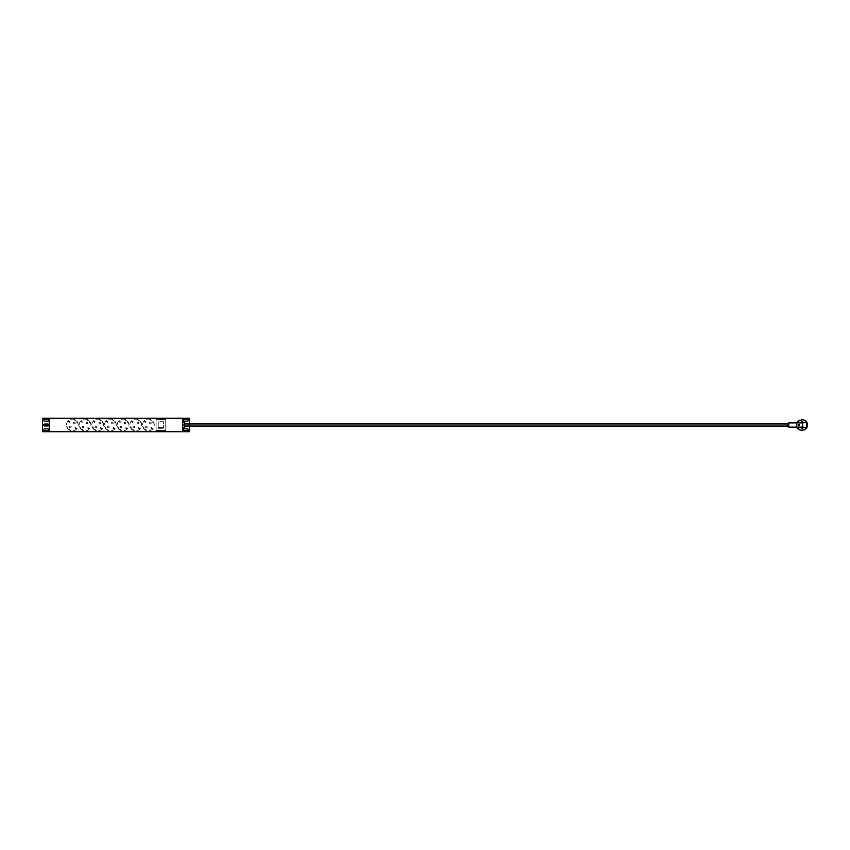 <?xml version="1.0" encoding="UTF-8"?>
<svg xmlns="http://www.w3.org/2000/svg" width="850" height="850" viewBox="0 0 850 850"><rect width="100%" height="100%" fill="white"/><g stroke="black" fill="none" stroke-linecap="round" stroke-linejoin="round"><path stroke-width="0.64" stroke-dasharray="4.25 3.19" d="M799.085 424.246A0.754 0.754 0 0 1 799.744 425.372A0.754 0.754 0 0 1 798.437 425.372A0.754 0.754 0 0 1 799.085 424.246A0.754 0.754 0 0 1 799.744 425.372A0.754 0.754 0 0 1 798.437 425.372A0.754 0.754 0 0 1 799.085 424.246M802.102 428.591A0.723 0.723 0 0 1 801.476 427.507A0.723 0.723 0 0 1 802.729 427.507A0.723 0.723 0 0 1 802.102 428.591A0.723 0.723 0 0 0 802.825 427.869A0.723 0.723 0 0 0 802.102 427.146A0.723 0.723 0 0 0 801.38 427.869A0.723 0.723 0 0 0 802.102 428.591A0.723 0.723 0 0 0 802.825 427.869A0.723 0.723 0 0 0 802.102 427.146A0.723 0.723 0 0 0 801.38 427.869A0.723 0.723 0 0 0 802.102 428.591M804.589 420.176A5.429 5.429 0 0 1 807.5 424.394L807.5 424.394A5.429 5.429 0 0 1 807.5 425.606L807.043 424.394L807.5 425.606A5.429 5.429 0 0 1 804.589 429.824L802.708 429.824L802.708 430.504L799.468 429.824A5.429 5.429 0 0 1 796.556 424.394L797.162 424.394L797.162 425.606L796.556 425.606L797.162 425.606L797.162 424.394L796.556 424.394A5.429 5.429 0 0 1 799.468 420.176L801.497 420.176L801.497 419.496L804.589 420.176M802.102 422.854A0.723 0.723 0 0 1 801.476 421.77A0.723 0.723 0 0 1 802.729 421.77A0.723 0.723 0 0 1 802.102 422.854A0.723 0.723 0 0 0 802.729 421.77A0.723 0.723 0 0 0 801.476 421.77A0.723 0.723 0 0 0 802.102 422.854M796.949 427.114A5.429 5.429 0 0 1 796.949 422.886L788.758 422.886L788.758 427.114L806.246 427.114M806.246 422.886L796.949 422.886M787.844 423.789L787.844 426.211M787.844 425L787.844 423.948L787.844 425M184.45 427.869L184.45 422.131M182.644 425L182.644 427.869L182.644 425M182.644 431.704L182.644 418.296M187.255 425.967A0.967 0.967 0 0 0 188.222 425A0.967 0.967 0 0 0 187.255 424.033L184.057 424.033A0.967 0.967 0 0 0 183.09 425A0.967 0.967 0 0 0 184.057 425.967L187.255 425.967L184.057 425.967A0.967 0.967 0 0 1 183.09 425A0.967 0.967 0 0 1 184.057 424.033L187.255 424.033A0.967 0.967 0 0 1 188.222 425A0.967 0.967 0 0 1 187.255 425.967M189.423 426.052L189.423 423.948M189.423 431.704L189.423 418.296L42.5 418.296L42.5 431.704L189.423 431.704M49.289 418.296L49.289 431.704M156.092 419.496L165.739 419.496L165.739 430.504L156.092 430.504L156.092 419.496L165.739 419.496L165.739 430.504L156.092 430.504L156.092 419.496M66.481 425A5.886 5.886 0 0 1 75.31 419.9A5.886 5.886 0 0 1 75.31 430.1A5.886 5.886 0 0 1 67.947 421.111L68.478 420.58A5.886 5.886 0 0 1 78.073 423.555A5.886 5.886 0 0 1 76.787 428.889L76.256 429.42A5.886 5.886 0 0 1 66.481 425M79.156 425A5.886 5.886 0 0 1 87.986 419.9A5.886 5.886 0 0 1 87.986 430.1A5.886 5.886 0 0 1 80.623 421.111L81.154 420.58A5.886 5.886 0 0 1 90.748 423.555A5.886 5.886 0 0 1 89.463 428.889L88.921 429.42A5.886 5.886 0 0 1 79.156 425M91.832 425A5.886 5.886 0 0 1 100.651 419.9A5.886 5.886 0 0 1 100.651 430.1A5.886 5.886 0 0 1 93.298 421.111L93.829 420.58A5.886 5.886 0 0 1 103.413 423.555A5.886 5.886 0 0 1 102.127 428.889L101.596 429.42A5.886 5.886 0 0 1 91.832 425M104.497 425A5.886 5.886 0 0 1 113.326 419.9A5.886 5.886 0 0 1 113.326 430.1A5.886 5.886 0 0 1 105.963 421.111L106.494 420.58A5.886 5.886 0 0 1 116.089 423.555A5.886 5.886 0 0 1 114.803 428.889L114.272 429.42A5.886 5.886 0 0 1 104.497 425M117.172 425A5.886 5.886 0 0 1 125.991 419.9A5.886 5.886 0 0 1 125.991 430.1A5.886 5.886 0 0 1 118.639 421.111L119.17 420.58A5.886 5.886 0 0 1 128.754 423.555A5.886 5.886 0 0 1 127.468 428.889L126.937 429.42A5.886 5.886 0 0 1 117.172 425M129.838 425A5.886 5.886 0 0 1 138.667 419.9A5.886 5.886 0 0 1 138.667 430.1A5.886 5.886 0 0 1 131.304 421.111L131.835 420.58A5.886 5.886 0 0 1 141.429 423.555A5.886 5.886 0 0 1 140.144 428.889L139.613 429.42A5.886 5.886 0 0 1 129.838 425M142.513 425A5.886 5.886 0 0 1 151.343 419.9A5.886 5.886 0 0 1 151.343 430.1A5.886 5.886 0 0 1 143.979 421.111L144.511 420.58A5.886 5.886 0 0 1 154.105 423.555A5.886 5.886 0 0 1 152.819 428.889L152.278 429.42A5.886 5.886 0 0 1 142.513 425M44.667 419.209L47.866 419.209A0.967 0.967 0 0 1 48.833 420.176A0.967 0.967 0 0 1 47.866 421.143L44.667 421.143A0.967 0.967 0 0 1 43.711 420.176A0.967 0.967 0 0 1 44.667 419.209M44.667 424.033L47.866 424.033A0.967 0.967 0 0 1 48.833 425A0.967 0.967 0 0 1 47.866 425.967L44.667 425.967A0.967 0.967 0 0 1 43.711 425A0.967 0.967 0 0 1 44.667 424.033M44.667 428.857L47.866 428.857A0.967 0.967 0 0 1 48.833 429.824A0.967 0.967 0 0 1 47.866 430.791L44.667 430.791A0.967 0.967 0 0 1 43.711 429.824A0.967 0.967 0 0 1 44.667 428.857M187.255 430.791L184.057 430.791A0.967 0.967 0 0 1 183.09 429.824A0.967 0.967 0 0 1 184.057 428.857L187.255 428.857A0.967 0.967 0 0 1 188.222 429.824A0.967 0.967 0 0 1 187.255 430.791M187.255 421.143L184.057 421.143A0.967 0.967 0 0 1 183.09 420.176A0.967 0.967 0 0 1 184.057 419.209L187.255 419.209A0.967 0.967 0 0 1 188.222 420.176A0.967 0.967 0 0 1 187.255 421.143M76.659 428.761L75.406 427.507L76.659 428.761L76.256 429.42L74.874 428.039L76.128 429.293M70.922 430.706L69.328 429.112L68.776 429.654L69.328 429.112L70.922 430.706M67.713 428.591L68.266 428.039L66.661 426.445L68.266 428.039L67.713 428.591M68.606 420.707L69.859 421.961L68.478 420.58L67.947 421.111L69.222 422.386L68.574 421.738M73.812 419.294L75.406 420.888L75.958 420.346L75.406 420.888L73.812 419.294M77.031 421.409L76.479 421.961L78.073 423.555L76.479 421.961L77.031 421.409M73.567 422.971A0.829 0.829 0 0 1 74.811 422.259A0.829 0.829 0 0 1 74.811 423.693A0.829 0.829 0 0 1 73.567 422.971A0.829 0.829 0 0 1 74.811 422.259A0.829 0.829 0 0 1 74.811 423.693A0.829 0.829 0 0 1 73.567 422.971M69.509 427.029A0.829 0.829 0 0 1 70.752 426.307A0.829 0.829 0 0 1 70.752 427.741A0.829 0.829 0 0 1 69.509 427.029A0.829 0.829 0 0 1 70.752 426.307A0.829 0.829 0 0 1 70.752 427.741A0.829 0.829 0 0 1 69.509 427.029M89.335 428.761L88.081 427.507L89.335 428.761L88.921 429.42L87.55 428.039L88.804 429.293M83.598 430.706L82.004 429.112L81.451 429.654L82.004 429.112L83.598 430.706M80.378 428.591L80.931 428.039L79.337 426.445L80.931 428.039L80.378 428.591M81.281 420.707L82.535 421.961L81.154 420.58L80.623 421.111L81.897 422.386L81.239 421.738M86.488 419.294L88.081 420.888L88.634 420.346L88.081 420.888L86.488 419.294M89.696 421.409L89.144 421.961L90.748 423.555L89.144 421.961L89.696 421.409M86.233 422.971A0.829 0.829 0 0 1 87.486 422.259A0.829 0.829 0 0 1 87.486 423.693A0.829 0.829 0 0 1 86.233 422.971A0.829 0.829 0 0 1 87.486 422.259A0.829 0.829 0 0 1 87.486 423.693A0.829 0.829 0 0 1 86.233 422.971M82.184 427.029A0.829 0.829 0 0 1 83.427 426.307A0.829 0.829 0 0 1 83.427 427.741A0.829 0.829 0 0 1 82.184 427.029A0.829 0.829 0 0 1 83.427 426.307A0.829 0.829 0 0 1 83.427 427.741A0.829 0.829 0 0 1 82.184 427.029M102.011 428.761L100.746 427.507L102.011 428.761L101.596 429.42L100.215 428.039L101.469 429.293M96.262 430.706L94.669 429.112L94.116 429.654L94.669 429.112L96.262 430.706M93.054 428.591L93.606 428.039L92.012 426.445L93.606 428.039L93.054 428.591M93.946 420.707L95.2 421.961L93.829 420.58L93.298 421.111L94.562 422.386L93.914 421.738M99.152 419.294L100.746 420.888L101.299 420.346L100.746 420.888L99.152 419.294M102.372 421.409L101.819 421.961L103.413 423.555L101.819 421.961L102.372 421.409M98.908 422.971A0.829 0.829 0 0 1 100.151 422.259A0.829 0.829 0 0 1 100.151 423.693A0.829 0.829 0 0 1 98.908 422.971A0.829 0.829 0 0 1 100.151 422.259A0.829 0.829 0 0 1 100.151 423.693A0.829 0.829 0 0 1 98.908 422.971M94.849 427.029A0.829 0.829 0 0 1 96.103 426.307A0.829 0.829 0 0 1 96.103 427.741A0.829 0.829 0 0 1 94.849 427.029A0.829 0.829 0 0 1 96.103 426.307A0.829 0.829 0 0 1 96.103 427.741A0.829 0.829 0 0 1 94.849 427.029M114.676 428.761L113.422 427.507L114.676 428.761L114.272 429.42L112.891 428.039L114.144 429.293M108.938 430.706L107.344 429.112L106.792 429.654L107.344 429.112L108.938 430.706M105.719 428.591L106.271 428.039L104.677 426.445L106.271 428.039L105.719 428.591M106.622 420.707L107.876 421.961L106.494 420.58L105.963 421.111L107.238 422.386L106.59 421.738M111.828 419.294L113.422 420.888L113.974 420.346L113.422 420.888L111.828 419.294M115.037 421.409L114.484 421.961L116.089 423.555L114.484 421.961L115.037 421.409M111.584 422.971A0.829 0.829 0 0 1 112.827 422.259A0.829 0.829 0 0 1 112.827 423.693A0.829 0.829 0 0 1 111.584 422.971A0.829 0.829 0 0 1 112.827 422.259A0.829 0.829 0 0 1 112.827 423.693A0.829 0.829 0 0 1 111.584 422.971M107.525 427.029A0.829 0.829 0 0 1 108.768 426.307A0.829 0.829 0 0 1 108.768 427.741A0.829 0.829 0 0 1 107.525 427.029A0.829 0.829 0 0 1 108.768 426.307A0.829 0.829 0 0 1 108.768 427.741A0.829 0.829 0 0 1 107.525 427.029M127.351 428.761L126.098 427.507L127.351 428.761L126.937 429.42L125.556 428.039L126.82 429.293M121.614 430.706L120.009 429.112L119.457 429.654L120.009 429.112L121.614 430.706M118.394 428.591L118.947 428.039L117.353 426.445L118.947 428.039L118.394 428.591M119.287 420.707L120.551 421.961L119.17 420.58L118.639 421.111L119.903 422.386L119.255 421.738M124.493 419.294L126.098 420.888L126.65 420.346L126.098 420.888L124.493 419.294M127.713 421.409L127.16 421.961L128.754 423.555L127.16 421.961L127.713 421.409M124.249 422.971A0.829 0.829 0 0 1 125.492 422.259A0.829 0.829 0 0 1 125.492 423.693A0.829 0.829 0 0 1 124.249 422.971A0.829 0.829 0 0 1 125.492 422.259A0.829 0.829 0 0 1 125.492 423.693A0.829 0.829 0 0 1 124.249 422.971M120.201 427.029A0.829 0.829 0 0 1 121.444 426.307A0.829 0.829 0 0 1 121.444 427.741A0.829 0.829 0 0 1 120.201 427.029A0.829 0.829 0 0 1 121.444 426.307A0.829 0.829 0 0 1 121.444 427.741A0.829 0.829 0 0 1 120.201 427.029M140.016 428.761L138.762 427.507L140.016 428.761L139.613 429.42L138.231 428.039L139.485 429.293M134.279 430.706L132.685 429.112L132.132 429.654L132.685 429.112L134.279 430.706M131.07 428.591L131.623 428.039L130.018 426.445L131.623 428.039L131.07 428.591M131.963 420.707L133.216 421.961L131.835 420.58L131.304 421.111L132.579 422.386L131.931 421.738M137.169 419.294L138.762 420.888L139.315 420.346L138.762 420.888L137.169 419.294M140.388 421.409L139.836 421.961L141.429 423.555L139.836 421.961L140.388 421.409M136.924 422.971A0.829 0.829 0 0 1 138.167 422.259A0.829 0.829 0 0 1 138.167 423.693A0.829 0.829 0 0 1 136.924 422.971A0.829 0.829 0 0 1 138.167 422.259A0.829 0.829 0 0 1 138.167 423.693A0.829 0.829 0 0 1 136.924 422.971M132.866 427.029A0.829 0.829 0 0 1 134.109 426.307A0.829 0.829 0 0 1 134.109 427.741A0.829 0.829 0 0 1 132.866 427.029A0.829 0.829 0 0 1 134.109 426.307A0.829 0.829 0 0 1 134.109 427.741A0.829 0.829 0 0 1 132.866 427.029M152.692 428.761L151.438 427.507L152.692 428.761L152.278 429.42L150.907 428.039L152.161 429.293M146.954 430.706L145.361 429.112L144.808 429.654L145.361 429.112L146.954 430.706M143.735 428.591L144.288 428.039L142.694 426.445L144.288 428.039L143.735 428.591M144.638 420.707L145.892 421.961L144.511 420.58L143.979 421.111L145.254 422.386L144.596 421.738M149.844 419.294L151.438 420.888L151.991 420.346L151.438 420.888L149.844 419.294M153.053 421.409L152.501 421.961L154.105 423.555L152.501 421.961L153.053 421.409M149.589 422.971A0.829 0.829 0 0 1 150.843 422.259A0.829 0.829 0 0 1 150.843 423.693A0.829 0.829 0 0 1 149.589 422.971A0.829 0.829 0 0 1 150.843 422.259A0.829 0.829 0 0 1 150.843 423.693A0.829 0.829 0 0 1 149.589 422.971M145.541 427.029A0.829 0.829 0 0 1 146.784 426.307A0.829 0.829 0 0 1 146.784 427.741A0.829 0.829 0 0 1 145.541 427.029A0.829 0.829 0 0 1 146.784 426.307A0.829 0.829 0 0 1 146.784 427.741A0.829 0.829 0 0 1 145.541 427.029M144.096 421.239L144.67 421.802M152.129 428.198L152.033 428.751M131.431 421.239L131.994 421.802M139.453 428.198L139.368 428.751M118.756 421.239L119.329 421.802M126.777 428.198L126.692 428.751M106.091 421.239L106.654 421.802M114.113 428.198L114.027 428.751M93.415 421.239L93.978 421.802M101.437 428.198L101.352 428.751M80.739 421.239L81.313 421.802M88.772 428.198L88.676 428.751M68.074 421.239L68.637 421.802M76.096 428.198L76.011 428.751M158.206 421.685L158.206 428.315L158.206 421.685L163.636 421.685L163.636 428.315L163.636 421.685M158.206 428.315L163.636 428.315M158.206 427.561L163.636 427.561M145.594 421.664L145.053 422.195M145.679 421.749L145.148 422.28M145.456 421.526L144.925 422.067M145.393 421.462L144.861 421.993M151.736 427.805L151.204 428.336M151.938 428.007L151.396 428.538M151.863 427.933L151.332 428.474M151.651 427.72L151.119 428.251M132.919 421.664L132.387 422.195M133.004 421.749L132.472 422.28M132.791 421.526L132.26 422.067M132.717 421.462L132.186 421.993M139.071 427.805L138.529 428.336M139.262 428.007L138.731 428.538M139.198 427.933L138.667 428.474M138.975 427.72L138.444 428.251M120.243 421.664L119.712 422.195M120.339 421.749L119.797 422.28M120.116 421.526L119.584 422.067M120.052 421.462L119.521 421.993M126.395 427.805L125.864 428.336M126.586 428.007L126.055 428.538M126.522 427.933L125.991 428.474M126.31 427.72L125.779 428.251M107.578 421.664L107.047 422.195M107.663 421.749L107.132 422.28M107.451 421.526L106.909 422.067M107.376 421.462L106.845 421.993M113.719 427.805L113.188 428.336M113.921 428.007L113.39 428.538M113.858 427.933L113.316 428.474M113.634 427.72L113.103 428.251M94.902 421.664L94.371 422.195M94.988 421.749L94.456 422.28M94.775 421.526L94.244 422.067M94.711 421.462L94.169 421.993M101.054 427.805L100.523 428.336M101.246 428.007L100.714 428.538M101.182 427.933L100.651 428.474M100.969 427.72L100.427 428.251M82.238 421.664L81.696 422.195M82.323 421.749L81.791 422.28M82.099 421.526L81.568 422.067M82.036 421.462L81.504 421.993M88.379 427.805L87.848 428.336M88.581 428.007L88.039 428.538M88.506 427.933L87.975 428.474M88.294 427.72L87.762 428.251M69.562 421.664L69.031 422.195M69.647 421.749L69.116 422.28M69.434 421.526L68.903 422.067M69.36 421.462L68.829 421.993M75.714 427.805L75.172 428.336M75.905 428.007L75.374 428.538M75.841 427.933L75.31 428.474M75.618 427.72L75.087 428.251M802.102 421.589C802.102 422.758 802.102 422.758 802.102 421.589M145.892 421.961L145.361 422.493M145.786 421.855L145.254 422.386M151.544 427.614L151.013 428.145M151.438 427.507L150.907 428.039M133.216 421.961L132.685 422.493M133.11 421.855L132.579 422.386M138.869 427.614L138.337 428.145M138.762 427.507L138.231 428.039M120.551 421.961L120.009 422.493M120.445 421.855L119.903 422.386M126.204 427.614L125.662 428.145M126.098 427.507L125.556 428.039M107.876 421.961L107.344 422.493M107.769 421.855L107.238 422.386M113.528 427.614L112.997 428.145M113.422 427.507L112.891 428.039M95.2 421.961L94.669 422.493M95.094 421.855L94.562 422.386M100.853 427.614L100.321 428.145M100.746 427.507L100.215 428.039M82.535 421.961L82.004 422.493M82.429 421.855L81.897 422.386M88.188 427.614L87.656 428.145M88.081 427.507L87.55 428.039M69.859 421.961L69.328 422.493M69.753 421.855L69.222 422.386M75.512 427.614L74.981 428.145M75.406 427.507L74.874 428.039"/><path stroke-width="1.27" d="M796.949 422.886L797.247 422.28A5.429 5.429 0 0 1 799.468 420.176L801.497 420.176L801.497 419.496L804.589 420.176A5.429 5.429 0 0 1 806.809 422.28L807.107 422.886A5.429 5.429 0 0 1 807.107 427.114L806.809 427.72A5.429 5.429 0 0 1 804.589 429.824L802.708 429.824L802.708 430.504L799.468 429.824A5.429 5.429 0 0 1 797.247 427.72L796.949 427.114M806.916 427.518L802.634 427.114L802.634 422.886L788.758 422.886L787.844 423.789L788.758 422.886L788.758 427.114L787.844 426.211L787.844 423.789M802.634 422.886L806.916 422.482M802.634 427.114L788.758 427.114L787.844 426.211M182.644 422.131L184.45 422.131L184.45 427.869L182.644 427.869M182.644 431.704L182.644 418.296L42.5 418.296L42.5 431.704L189.423 431.704L189.423 426.052M187.255 430.791A0.967 0.967 0 0 0 188.222 429.824A0.967 0.967 0 0 0 187.255 428.857L184.057 428.857A0.967 0.967 0 0 0 183.09 429.824A0.967 0.967 0 0 0 184.057 430.791L187.255 430.791M187.255 421.143A0.967 0.967 0 0 0 188.222 420.176A0.967 0.967 0 0 0 187.255 419.209L184.057 419.209A0.967 0.967 0 0 0 183.09 420.176A0.967 0.967 0 0 0 184.057 421.143L187.255 421.143M189.423 423.948L189.423 418.296L182.644 418.296M44.667 419.209A0.967 0.967 0 0 0 43.711 420.176A0.967 0.967 0 0 0 44.667 421.143L47.866 421.143A0.967 0.967 0 0 0 48.833 420.176A0.967 0.967 0 0 0 47.866 419.209L44.667 419.209M44.667 424.033A0.967 0.967 0 0 0 43.711 425A0.967 0.967 0 0 0 44.667 425.967L47.866 425.967A0.967 0.967 0 0 0 48.833 425A0.967 0.967 0 0 0 47.866 424.033L44.667 424.033M44.667 428.857A0.967 0.967 0 0 0 43.711 429.824A0.967 0.967 0 0 0 44.667 430.791L47.866 430.791A0.967 0.967 0 0 0 48.833 429.824A0.967 0.967 0 0 0 47.866 428.857L44.667 428.857M49.289 418.296L49.289 431.704M797.247 422.28L806.809 422.28M806.809 427.72L797.247 427.72M807.107 422.886L807.107 427.114M806.682 427.284L806.682 422.716M787.844 423.948L184.45 423.948M787.844 426.052L184.45 426.052"/></g></svg>
